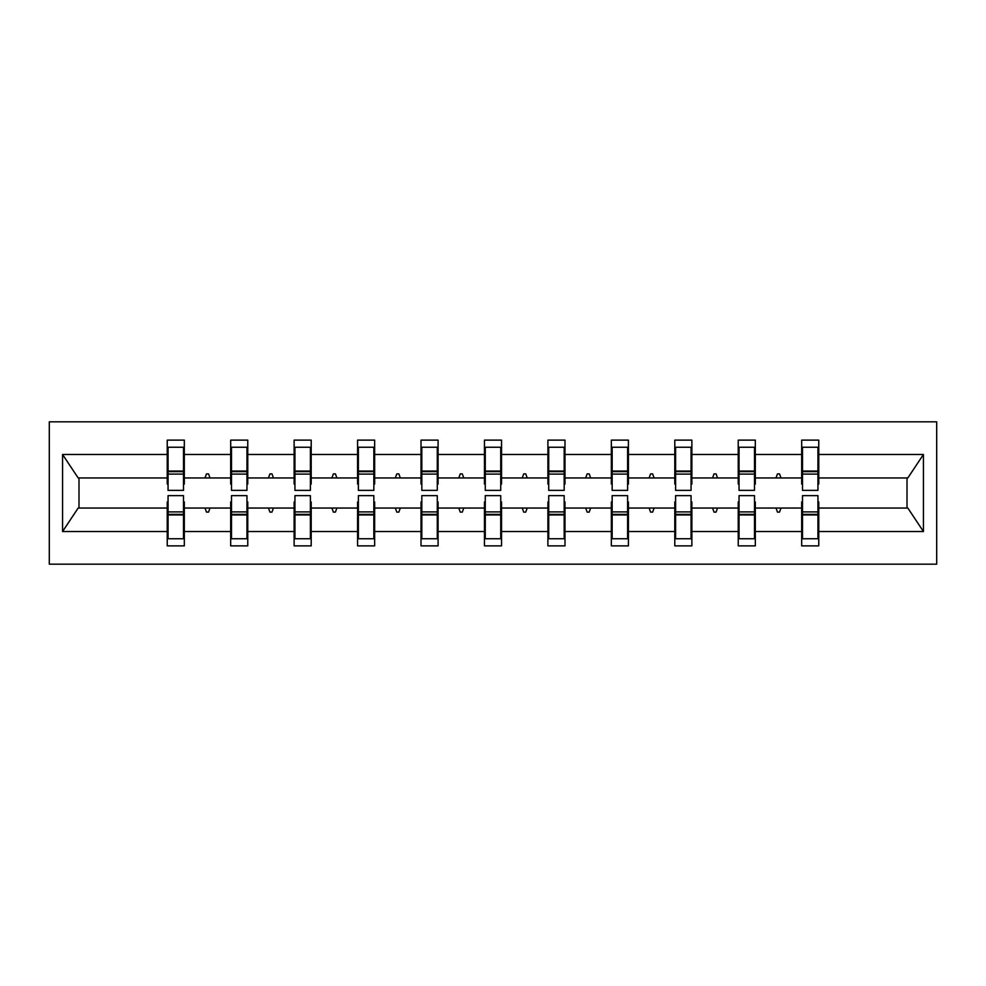 <?xml version="1.0" encoding="UTF-8"?>
<svg xmlns="http://www.w3.org/2000/svg" width="986" height="986" viewBox="0 0 986 986"><rect width="100%" height="100%" fill="white"/><g stroke="black" fill="none" stroke-linecap="round" stroke-linejoin="round"><path stroke-width="1.48" d="M49.3 564.177L936.7 564.177L936.7 421.823L49.3 421.823L49.3 564.177M802.493 501.948L801.68 501.948L801.68 508.049L755.313 508.049L755.313 501.948L754.5 501.948M817.949 484.052L818.762 484.052L818.762 477.951L907.835 477.951L923.438 454.472L923.438 531.528L818.762 531.528L818.762 545.874L801.68 545.874L801.68 508.049M818.762 477.951L818.762 440.126L801.68 440.126L801.68 454.472L755.313 454.472L755.313 484.052L754.5 484.052M802.493 484.052L801.68 484.052L801.68 454.472M739.044 501.948L738.231 501.948L738.231 508.049L691.876 508.049L691.876 501.948L691.063 501.948M801.68 531.528L755.313 531.528L755.313 545.874L738.231 545.874L738.231 508.049M755.313 454.472L755.313 440.126L738.231 440.126L738.231 454.472L691.876 454.472L691.876 484.052L691.063 484.052M739.044 484.052L738.231 484.052L738.231 454.472M675.607 501.948L674.794 501.948L674.794 508.049L628.427 508.049L628.427 501.948L627.614 501.948M738.231 531.528L691.876 531.528L691.876 545.874L674.794 545.874L674.794 508.049M691.876 454.472L691.876 440.126L674.794 440.126L674.794 454.472L628.427 454.472L628.427 484.052L627.614 484.052M675.607 484.052L674.794 484.052L674.794 454.472M612.158 501.948L611.345 501.948L611.345 508.049L564.99 508.049L564.99 501.948L564.177 501.948M674.794 531.528L628.427 531.528L628.427 545.874L611.345 545.874L611.345 508.049M628.427 454.472L628.427 440.126L611.345 440.126L611.345 454.472L564.99 454.472L564.99 484.052L564.177 484.052M612.158 484.052L611.345 484.052L611.345 454.472M548.721 501.948L547.908 501.948L547.908 508.049L501.541 508.049L501.541 501.948L500.728 501.948M611.345 531.528L564.99 531.528L564.99 545.874L547.908 545.874L547.908 508.049M564.99 454.472L564.99 440.126L547.908 440.126L547.908 454.472L501.541 454.472L501.541 484.052L500.728 484.052M548.721 484.052L547.908 484.052L547.908 454.472M485.272 501.948L484.459 501.948L484.459 508.049L438.092 508.049L438.092 501.948L437.279 501.948M547.908 531.528L501.541 531.528L501.541 545.874L484.459 545.874L484.459 508.049M501.541 454.472L501.541 440.126L484.459 440.126L484.459 454.472L438.092 454.472L438.092 484.052L437.279 484.052M485.272 484.052L484.459 484.052L484.459 454.472M421.823 501.948L421.01 501.948L421.01 508.049L374.655 508.049L374.655 501.948L373.842 501.948M484.459 531.528L438.092 531.528L438.092 545.874L421.01 545.874L421.01 508.049M438.092 454.472L438.092 440.126L421.01 440.126L421.01 454.472L374.655 454.472L374.655 484.052L373.842 484.052M421.823 484.052L421.01 484.052L421.01 454.472M358.386 501.948L357.573 501.948L357.573 508.049L311.206 508.049L311.206 501.948L310.393 501.948M421.01 531.528L374.655 531.528L374.655 545.874L357.573 545.874L357.573 508.049M374.655 454.472L374.655 440.126L357.573 440.126L357.573 454.472L311.206 454.472L311.206 484.052L310.393 484.052M358.386 484.052L357.573 484.052L357.573 454.472M294.937 501.948L294.124 501.948L294.124 508.049L247.769 508.049L247.769 501.948L246.956 501.948M357.573 531.528L311.206 531.528L311.206 545.874L294.124 545.874L294.124 508.049M311.206 454.472L311.206 440.126L294.124 440.126L294.124 454.472L247.769 454.472L247.769 484.052L246.956 484.052M294.937 484.052L294.124 484.052L294.124 454.472M231.5 501.948L230.687 501.948L230.687 508.049L184.32 508.049L184.32 545.874L167.238 545.874L167.238 508.049L78.165 508.049L62.562 531.528L62.562 454.472L78.165 477.951L167.238 477.951L167.238 454.472L62.562 454.472M294.124 531.528L247.769 531.528L247.769 545.874L230.687 545.874L230.687 508.049M247.769 454.472L247.769 440.126L230.687 440.126L230.687 454.472L184.32 454.472L184.32 440.126L167.238 440.126L167.238 454.472M231.5 484.052L230.687 484.052L230.687 454.472M168.051 501.948L167.238 501.948L167.238 508.049M167.238 477.951L167.238 484.052L168.051 484.052M817.949 501.948L818.762 501.948L818.762 531.528M755.313 531.528L755.313 508.049M691.876 531.528L691.876 508.049M628.427 531.528L628.427 508.049M564.99 531.528L564.99 508.049M501.541 531.528L501.541 508.049M438.092 531.528L438.092 508.049M374.655 531.528L374.655 508.049M311.206 531.528L311.206 508.049M247.769 531.528L247.769 508.049M923.438 454.472L818.762 454.472M230.687 531.528L184.32 531.528M167.238 531.528L62.562 531.528M775.994 477.951L780.998 477.951L779.519 473.884L777.486 473.884L775.994 477.951L755.313 477.951M801.68 477.951L780.998 477.951M775.994 508.049L777.486 512.116L779.519 512.116L780.998 508.049M712.558 477.951L717.549 477.951L716.07 473.884L714.037 473.884L712.558 477.951L691.876 477.951M738.231 477.951L717.549 477.951M712.558 508.049L714.037 512.116L716.07 512.116L717.549 508.049M649.108 477.951L654.112 477.951L652.621 473.884L650.587 473.884L649.108 477.951L628.427 477.951M674.794 477.951L654.112 477.951M649.108 508.049L650.587 512.116L652.621 512.116L654.112 508.049M585.672 477.951L590.663 477.951L589.184 473.884L587.151 473.884L585.672 477.951L564.99 477.951M611.345 477.951L590.663 477.951M585.672 508.049L587.151 512.116L589.184 512.116L590.663 508.049M522.223 477.951L527.214 477.951L525.735 473.884L523.702 473.884L522.223 477.951L501.541 477.951M547.908 477.951L527.214 477.951M522.223 508.049L523.702 512.116L525.735 512.116L527.214 508.049M458.786 477.951L463.777 477.951L462.298 473.884L460.265 473.884L458.786 477.951L438.092 477.951M484.459 477.951L463.777 477.951M458.786 508.049L460.265 512.116L462.298 512.116L463.777 508.049M395.337 477.951L400.328 477.951L398.849 473.884L396.816 473.884L395.337 477.951L374.655 477.951M421.01 477.951L400.328 477.951M395.337 508.049L396.816 512.116L398.849 512.116L400.328 508.049M331.888 477.951L336.892 477.951L335.413 473.884L333.379 473.884L331.888 477.951L311.206 477.951M357.573 477.951L336.892 477.951M331.888 508.049L333.379 512.116L335.413 512.116L336.892 508.049M268.451 477.951L273.442 477.951L271.963 473.884L269.93 473.884L268.451 477.951L247.769 477.951M294.124 477.951L273.442 477.951M268.451 508.049L269.93 512.116L271.963 512.116L273.442 508.049M205.002 477.951L210.006 477.951L208.514 473.884L206.481 473.884L205.002 477.951L184.32 477.951L184.32 454.472M230.687 477.951L210.006 477.951M205.002 508.049L206.481 512.116L208.514 512.116L210.006 508.049M183.507 501.948L184.32 501.948L184.32 508.049M184.32 477.951L184.32 484.052L183.507 484.052M923.438 531.528L907.835 508.049L818.762 508.049M78.991 477.951L78.991 508.049M907.009 508.049L907.009 477.951M167.238 447.25L168.051 447.25L167.238 447.25M168.051 474.093L168.051 447.25L184.32 447.25L183.507 447.25L183.507 490.362L168.051 490.362L168.051 474.093L183.507 474.093M183.507 511.907L183.507 538.75L167.238 538.75L168.051 538.75L168.051 495.638L183.507 495.638L183.507 511.907L168.051 511.907M230.687 447.25L231.5 447.25L230.687 447.25M231.5 474.093L231.5 447.25L247.769 447.25L246.956 447.25L246.956 490.362L231.5 490.362L231.5 474.093L246.956 474.093M246.956 511.907L246.956 538.75L230.687 538.75L231.5 538.75L231.5 495.638L246.956 495.638L246.956 511.907L231.5 511.907M294.124 447.25L294.937 447.25L294.124 447.25M294.937 474.093L294.937 447.25L311.206 447.25L310.393 447.25L310.393 490.362L294.937 490.362L294.937 474.093L310.393 474.093M310.393 511.907L310.393 538.75L294.124 538.75L294.937 538.75L294.937 495.638L310.393 495.638L310.393 511.907L294.937 511.907M357.573 447.25L358.386 447.25L357.573 447.25M358.386 474.093L358.386 447.25L374.655 447.25L373.842 447.25L373.842 490.362L358.386 490.362L358.386 474.093L373.842 474.093M373.842 511.907L373.842 538.75L357.573 538.75L358.386 538.75L358.386 495.638L373.842 495.638L373.842 511.907L358.386 511.907M421.01 447.25L421.823 447.25L421.01 447.25M421.823 474.093L421.823 447.25L438.092 447.25L437.279 447.25L437.279 490.362L421.823 490.362L421.823 474.093L437.279 474.093M437.279 511.907L437.279 538.75L421.01 538.75L421.823 538.75L421.823 495.638L437.279 495.638L437.279 511.907L421.823 511.907M484.459 447.25L485.272 447.25L484.459 447.25M485.272 474.093L485.272 447.25L501.541 447.25L500.728 447.25L500.728 490.362L485.272 490.362L485.272 474.093L500.728 474.093M500.728 511.907L500.728 538.75L484.459 538.75L485.272 538.75L485.272 495.638L500.728 495.638L500.728 511.907L485.272 511.907M547.908 447.25L548.721 447.25L547.908 447.25M548.721 474.093L548.721 447.25L564.99 447.25L564.177 447.25L564.177 490.362L548.721 490.362L548.721 474.093L564.177 474.093M564.177 511.907L564.177 538.75L547.908 538.75L548.721 538.75L548.721 495.638L564.177 495.638L564.177 511.907L548.721 511.907M611.345 447.25L612.158 447.25L611.345 447.25M612.158 474.093L612.158 447.25L628.427 447.25L627.614 447.25L627.614 490.362L612.158 490.362L612.158 474.093L627.614 474.093M627.614 511.907L627.614 538.75L611.345 538.75L612.158 538.75L612.158 495.638L627.614 495.638L627.614 511.907L612.158 511.907M674.794 447.25L675.607 447.25L674.794 447.25M675.607 474.093L675.607 447.25L691.876 447.25L691.063 447.25L691.063 490.362L675.607 490.362L675.607 474.093L691.063 474.093M691.063 511.907L691.063 538.75L674.794 538.75L675.607 538.75L675.607 495.638L691.063 495.638L691.063 511.907L675.607 511.907M738.231 447.25L739.044 447.25L738.231 447.25M739.044 474.093L739.044 447.25L755.313 447.25L754.5 447.25L754.5 490.362L739.044 490.362L739.044 474.093L754.5 474.093M754.5 511.907L754.5 538.75L738.231 538.75L739.044 538.75L739.044 495.638L754.5 495.638L754.5 511.907L739.044 511.907M801.68 447.25L802.493 447.25L801.68 447.25M802.493 474.093L802.493 447.25L818.762 447.25L817.949 447.25L817.949 490.362L802.493 490.362L802.493 474.093L817.949 474.093M817.949 511.907L817.949 538.75L801.68 538.75L802.493 538.75L802.493 495.638L817.949 495.638L817.949 511.907L802.493 511.907M168.051 528.582L167.238 528.582M184.32 528.582L183.507 528.582M183.507 514.347L168.051 514.347M183.507 457.418L184.32 457.418M167.238 457.418L168.051 457.418M168.051 471.653L183.507 471.653M246.956 457.418L247.769 457.418M230.687 457.418L231.5 457.418M231.5 471.653L246.956 471.653M310.393 457.418L311.206 457.418M294.124 457.418L294.937 457.418M294.937 471.653L310.393 471.653M373.842 457.418L374.655 457.418M357.573 457.418L358.386 457.418M358.386 471.653L373.842 471.653M437.279 457.418L438.092 457.418M421.01 457.418L421.823 457.418M421.823 471.653L437.279 471.653M231.5 528.582L230.687 528.582M247.769 528.582L246.956 528.582M246.956 514.347L231.5 514.347M294.937 528.582L294.124 528.582M311.206 528.582L310.393 528.582M310.393 514.347L294.937 514.347M358.386 528.582L357.573 528.582M374.655 528.582L373.842 528.582M373.842 514.347L358.386 514.347M421.823 528.582L421.01 528.582M438.092 528.582L437.279 528.582M437.279 514.347L421.823 514.347M500.728 457.418L501.541 457.418M484.459 457.418L485.272 457.418M485.272 471.653L500.728 471.653M485.272 528.582L484.459 528.582M501.541 528.582L500.728 528.582M500.728 514.347L485.272 514.347M564.177 457.418L564.99 457.418M547.908 457.418L548.721 457.418M548.721 471.653L564.177 471.653M548.721 528.582L547.908 528.582M564.99 528.582L564.177 528.582M564.177 514.347L548.721 514.347M627.614 457.418L628.427 457.418M611.345 457.418L612.158 457.418M612.158 471.653L627.614 471.653M612.158 528.582L611.345 528.582M628.427 528.582L627.614 528.582M627.614 514.347L612.158 514.347M691.063 457.418L691.876 457.418M674.794 457.418L675.607 457.418M675.607 471.653L691.063 471.653M675.607 528.582L674.794 528.582M691.876 528.582L691.063 528.582M691.063 514.347L675.607 514.347M754.5 457.418L755.313 457.418M738.231 457.418L739.044 457.418M739.044 471.653L754.5 471.653M739.044 528.582L738.231 528.582M755.313 528.582L754.5 528.582M754.5 514.347L739.044 514.347M817.949 457.418L818.762 457.418M801.68 457.418L802.493 457.418M802.493 471.653L817.949 471.653M802.493 528.582L801.68 528.582M818.762 528.582L817.949 528.582M817.949 514.347L802.493 514.347M183.507 514.963L168.051 514.963M168.051 471.037L183.507 471.037M231.5 471.037L246.956 471.037M294.937 471.037L310.393 471.037M358.386 471.037L373.842 471.037M421.823 471.037L437.279 471.037M246.956 514.963L231.5 514.963M310.393 514.963L294.937 514.963M373.842 514.963L358.386 514.963M437.279 514.963L421.823 514.963M485.272 471.037L500.728 471.037M500.728 514.963L485.272 514.963M548.721 471.037L564.177 471.037M564.177 514.963L548.721 514.963M612.158 471.037L627.614 471.037M627.614 514.963L612.158 514.963M675.607 471.037L691.063 471.037M691.063 514.963L675.607 514.963M739.044 471.037L754.5 471.037M754.5 514.963L739.044 514.963M802.493 471.037L817.949 471.037M817.949 514.963L802.493 514.963"/></g></svg>
